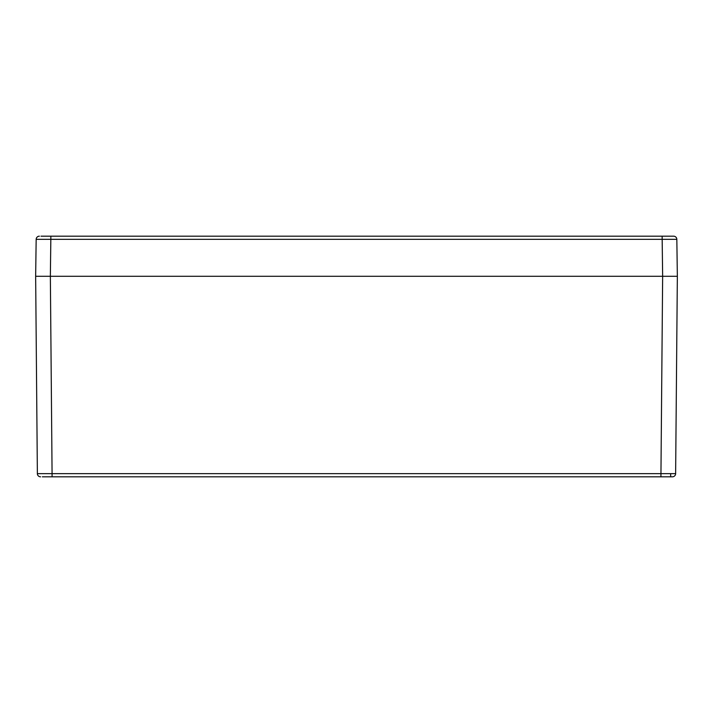 <?xml version="1.0" encoding="UTF-8"?>
<svg xmlns="http://www.w3.org/2000/svg" width="713" height="713" viewBox="0 0 713 713"><rect width="100%" height="100%" fill="white"/><g stroke="black" fill="none" stroke-linecap="round" stroke-linejoin="round"><path stroke-width="1.07" d="M42.334 476.819L52.076 476.819L42.334 476.819M672.421 476.819A3.208 3.208 -90 0 0 675.63 473.637A3.208 3.208 -90 0 1 672.421 476.819L670.666 476.819L672.421 476.819A3.208 3.208 0 0 0 675.63 473.637L677.35 276.288L662.644 276.288L660.924 476.819L670.666 476.819L52.076 476.819L52.076 473.637L37.37 473.637A3.208 3.208 0 0 0 40.579 476.819A3.208 3.208 90 0 1 37.37 473.637L35.65 276.288L662.644 276.288L35.65 276.288L36.167 239.345L676.833 239.345A3.208 3.208 0 0 0 673.625 236.181L670.434 236.181M44.741 276.288L41.666 276.288L44.741 276.288M670.434 276.288L669.329 276.288L670.434 276.288M39.661 276.288L41.666 276.288L39.661 276.288M671.334 276.288L674.409 276.288L671.334 276.288M670.666 476.623L670.666 473.646M42.566 236.181L673.625 236.181A3.208 3.208 -90 0 1 676.833 239.345L677.35 276.288M675.63 473.637L52.076 473.637L50.356 276.288L50.873 236.181L40.998 236.181M672.002 236.181L662.127 236.181L662.644 276.288M653.607 236.181L656.45 236.181M39.375 236.181A3.208 3.208 90 0 0 36.167 239.345A3.208 3.208 0 0 1 39.375 236.181M40.579 476.819A3.208 3.208 90 0 1 37.37 473.637M673.625 236.181A3.208 3.208 -90 0 1 676.833 239.345"/></g></svg>
